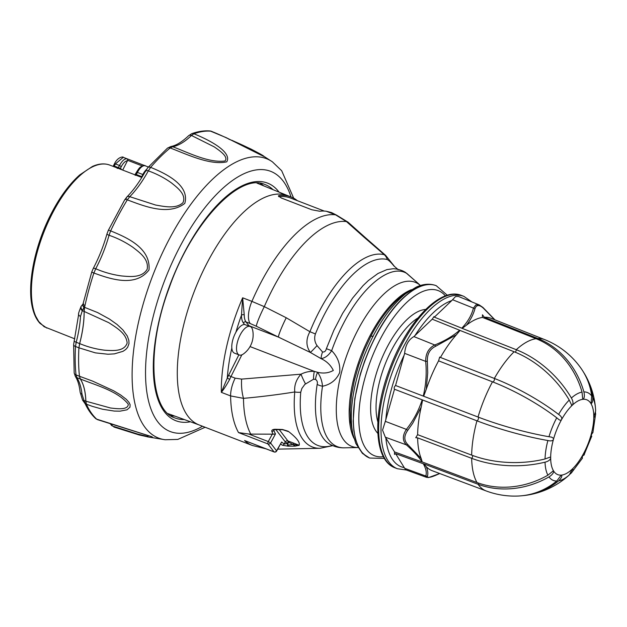 <?xml version="1.0" encoding="UTF-8"?>
<svg xmlns="http://www.w3.org/2000/svg" width="627" height="627" viewBox="0 0 627 627"><rect width="100%" height="100%" fill="white"/><g stroke="black" fill="none" stroke-linecap="round" stroke-linejoin="round"><path stroke-width="0.94" d="M228.784 139.17C244.405 145.252 266.702 157.001 263.63 156.366C250.228 149.618 227.052 137.438 211.095 131.208A156.609 66.924 111.1 0 0 193.892 133.786L191.47 135.471A74.409 31.797 -68.9 0 1 172.644 146.726C187.716 152.267 208.595 163.192 224.999 160.982C228.659 156.883 220.101 150.927 214.183 146.843L191.47 135.471A4.013 2.673 -134 0 0 188.609 135.722L191.682 133.716A4.013 3.401 70.2 0 1 193.892 133.786C209.481 140.033 232.39 152.079 226.739 161.837C210.233 165.677 186.219 154.023 170.191 147.964A156.609 66.924 111.1 0 0 150.645 167.354C166.257 173.71 189.989 185.286 184.785 203.407C168.177 216.26 143.332 205.781 127.297 199.864A156.609 66.924 111.1 0 0 116.638 218.776A156.609 66.924 111.1 0 0 110.634 230.885C126.309 237.28 150.864 247.736 149.007 269.939C135.322 287.817 109.89 278.835 93.885 273.019A156.609 66.924 111.1 0 0 84.951 305.631A156.609 66.924 111.1 0 0 84.582 307.348L84.159 311.447A4.013 2.461 179.6 0 1 84.12 311.431A74.409 31.797 -68.9 0 1 79.629 343.58L78.924 347.82A156.609 66.924 111.1 0 0 79.464 376.255L80.342 378.982A4.013 3.464 147.2 0 1 80.303 378.967A74.409 31.797 -68.9 0 1 85.821 401.178L86.416 404.219A156.609 66.924 111.1 0 0 86.839 405.144A156.609 66.924 111.1 0 0 96.66 419.142L152.063 436.776L152.667 437.544L149.704 437.27L139.1 434.942L113.848 427.003M83.485 303.719C82.435 304.33 82.678 305.49 84.214 307.206A6.678 3.927 99.1 0 1 83.994 307.583A4.013 2.061 -137.7 0 1 82.968 304.119L84.904 305.615L84.214 307.206L84.12 311.431L82.294 310.726L80.515 316.361A4.013 2.171 -176.6 0 1 78.657 314.386A4.013 2.171 -176.6 0 1 78.657 314.378A4.013 2.171 -176.6 0 1 78.665 314.292M80.515 316.361A74.409 31.797 -68.9 0 1 76.196 342.256L79.629 343.58A4.013 0.917 -165.3 0 0 79.668 343.596C87.952 347.044 96.401 349.255 105.022 350.234C112.821 350.697 124.193 351.723 127.14 343.087C126.552 333.36 116.05 327.435 108.785 322.678L84.159 311.447A74.409 31.797 -68.9 0 1 79.668 343.596L78.924 347.82L95.382 352.868L107.985 354.231L114.341 353.879L123.017 351.324L125.753 349.466L127.634 347.303L128.997 343.612L128.864 340.43L127.297 336.025L122.9 329.927L117.045 324.457L109.474 319.08L97.647 312.583L84.582 307.348M78.657 314.378L74.221 340.884A4.013 0.917 -165.3 0 0 76.196 342.256L75.491 346.496A156.609 66.924 111.1 0 0 76.032 374.93L79.464 376.255L80.303 378.967L76.862 377.634A74.409 31.797 -68.9 0 1 81.988 394.156L83.994 400.473A12.078 10.063 124.2 0 0 84.23 401.092L85.672 403.968M85.821 403.78A4.013 1.991 -43.8 0 1 85.727 403.78A4.013 1.991 -43.8 0 1 84.904 403.435L82.521 399.995A4.013 1.528 -25.3 0 0 83.994 400.473L85.821 401.178A4.013 2.555 178.2 0 0 85.868 401.194L110.477 407.989C117.617 408.867 128.19 410.129 128.284 404.227C117.868 390.927 95.171 385.009 80.342 378.982A74.409 31.797 -68.9 0 1 85.868 401.194L86.416 404.219L92.326 406.351L102.601 409.243L114.318 411.069L119.929 411.179L127.007 409.807L129.977 407.197L130.11 404.674L129.044 402.456L126.309 399.328L120.517 394.885L113.612 390.778L92.663 381.138L79.464 376.255M231.833 140.276L251.043 149.085L260.15 153.905L272.392 161.829A149.767 64.001 -68.9 0 0 168.475 240.643A149.767 64.001 -68.9 0 0 165.136 439.746A149.767 64.001 -68.9 0 1 165.136 439.746L177.841 439.417L205.139 427.261M263.63 185.827A124.922 53.389 111.1 0 0 260.26 183.327M170.591 415.67A124.922 53.389 111.1 0 0 174.768 416.077M111.23 424.354A74.409 31.797 -68.9 0 1 112.664 426.086L137.47 434.009L147.682 436.439L148.513 435.671M252.673 150.817L262.219 155.582L254.538 151.201L239.334 143.92M95.743 268.748C103.902 272.298 112.507 274.697 121.544 275.951C129.852 276.617 141.741 278.208 147.157 269.304C149.116 259.076 139.453 252.399 132.861 247.265C125.369 242.108 117.437 238.111 109.043 235.274A74.409 31.797 -68.9 0 1 95.743 268.748L93.885 273.019A4.013 0.439 -161.9 0 1 91.785 271.914L93.258 268.427A4.013 0.964 -152.2 0 1 95.743 268.748M188.609 135.722L188.609 135.722C181.924 142.031 175.999 145.636 170.842 146.522L170.842 146.522A4.013 3.511 -100.4 0 1 172.644 146.726L170.191 147.964A4.013 2.9 -129.3 0 0 167.409 148.199L147.862 167.589A4.013 2.32 -139.4 0 1 150.645 167.354L148.325 170.857A4.013 1.082 -151.3 0 0 145.809 170.599C139.915 181.313 133.614 190.091 126.913 196.933L126.913 196.933A4.013 2.586 -135.5 0 1 129.773 196.682L155.629 205.045C164.141 206.479 176.116 209.269 182.982 202.654C186.485 194.48 177.535 187.794 171.437 182.904C164.423 177.88 156.719 173.867 148.325 170.857A74.409 31.797 -68.9 0 1 129.773 196.682L127.297 199.864A4.013 1.419 -148.6 0 0 124.726 199.794L108.291 230.391L106.966 233.942C103.58 245.972 99.011 257.462 93.258 268.427M85.084 403.561C87.882 409.596 91.385 414.565 95.578 418.483L95.578 418.483A4.013 3.582 132.8 0 0 96.66 419.142L97.546 419.667M111.151 424.981A4.013 3.503 143.8 0 0 112.664 426.086L110.462 424.103M108.291 230.391A4.013 0.611 -154.7 0 1 110.634 230.885L109.043 235.274A4.013 0.799 -164.4 0 1 106.966 233.942M211.832 131.404L211.095 131.208A4.013 3.605 95.1 0 0 210.163 130.98L226.198 137.65L260.761 154.971M167.409 148.199L170.842 146.522M91.785 271.914L82.96 304.158M86.056 404.078L86.792 405.12L85.147 403.678M83.994 307.583L82.505 310.24A11.78 6.058 149.6 0 0 82.294 310.726A4.013 2.97 -146.9 0 1 81.087 306.446A4.013 2.97 -146.9 0 1 81.095 306.438A4.013 2.97 -146.9 0 1 81.291 306.188M84.998 403.514A4.013 2.304 -43.3 0 0 85.084 403.623A4.013 2.304 -43.3 0 0 85.781 404.023M82.874 400.684A4.013 1.552 -29.3 0 0 84.23 401.092M82.505 310.24A4.013 2.837 -143 0 1 81.455 305.921L81.087 306.446C78.908 311.838 78.101 314.48 78.657 314.386M82.521 399.995L80.131 392.102A4.013 2.806 -6.4 0 0 81.988 394.156M435.514 475.399A2.006 0.901 -113.2 0 0 435.616 475.368A2.006 0.901 -113.2 0 0 435.71 475.313C429.942 477.727 427.183 477.993 427.426 476.128C428.21 473.55 427.833 470.43 426.305 466.754L423.742 463.862L478.072 484.263A81.102 69.793 -31.9 0 0 548.986 476.928C552.034 474.968 553.61 473.056 553.719 471.175L553.1 470.846M522.597 495.675A81.102 71.682 -95.6 0 0 526.86 495.173A81.102 71.682 -95.6 0 0 558.649 480.846C561.134 478.417 562.153 476.489 561.721 475.07L561.189 475.148M569.919 474.224A81.102 54.369 -133.6 0 0 571.448 472.868C573.094 470.775 573.462 469.427 572.545 468.816L569.285 474.929A81.102 54.369 46.4 0 1 568.618 475.54A81.126 81.126 0 0 1 526.86 495.173M582.632 455.805A81.102 22.478 -151.1 0 0 583.941 455.139C584.725 454.097 584.505 453.744 583.282 454.097L582.773 455.006A40.128 17.148 111.1 0 1 572.545 468.816L571.965 469.372A40.128 17.148 111.1 0 1 561.721 475.07M592.797 432.411L590.767 435.867A40.128 17.148 111.1 0 1 583.282 454.097L583.235 454.136M595.634 410.763A47.127 20.142 111.1 0 0 595.501 408.326L595.65 411.014L593.785 417.088C594.827 417.402 595.446 416.359 595.634 413.961A81.102 49.204 -0 0 0 595.462 412.441M544.581 339.568L491.043 318.312A81.682 34.908 111.1 0 0 484.326 317.254L482.461 314.785L482.445 317.403L536.046 338.698A81.102 71.682 84.4 0 1 582.028 392.087L582.734 399.328L583.235 399.274C584.466 397.839 584.685 395.378 583.894 391.906A81.102 71.682 -95.6 0 0 537.919 338.517A81.126 34.673 111.1 0 1 544.581 339.568A81.126 81.126 0 0 1 581.362 368.817A81.102 69.793 148.1 0 1 591.692 396.005L591.034 403.694A40.128 17.148 111.1 0 1 593.785 416.226L593.785 417.088A40.128 17.148 111.1 0 1 591.057 434.84M583.235 399.274A40.128 17.148 111.1 0 1 590.744 403.224L591.034 403.694C592.311 403.028 592.891 401.045 592.774 397.745A81.102 69.793 -31.9 0 0 585.524 375.51A81.102 69.793 -31.9 0 0 583.494 372.125M435.616 346.292A2.006 0.917 -112.6 0 0 434.762 344.975C428.633 348.103 425.615 353.573 425.686 361.379L427.348 361.246C427.089 354.067 429.848 349.082 435.616 346.292L456.393 334.779L460.038 330.445L514.109 351.755A81.102 54.369 46.4 0 1 569.23 400.065L571.918 405.575L572.498 405.018C573.399 403.216 573.031 400.872 571.393 398.004A81.102 54.369 -133.6 0 0 516.272 349.701L462.201 328.391L466.504 325.139C470.548 319.95 473.346 314.511 474.921 308.837A2.006 1.567 15.8 0 0 473.44 308.116L475.807 304.918L479.2 304.91M427.348 361.246L427.724 372.759L426.25 389.289A81.682 34.908 -68.9 0 1 438.587 360.838L492.477 381.819A81.102 22.478 28.9 0 1 556.737 417.794L559.315 419.918L561.181 420.302L561.682 419.385C562.074 417.715 561.047 416.062 558.602 414.416A81.102 22.478 -151.1 0 0 494.35 378.442L440.46 357.461A81.682 34.908 -68.9 0 1 456.393 334.779M422.183 399.83L394.501 389.242L385.323 421.344L406.382 429.377C413.326 420.662 418.593 410.81 422.183 399.83L476.943 420.819A81.102 15.432 15.8 0 0 547.88 440.522C550.765 441.236 552.606 440.914 553.406 439.551L553.696 438.524L551.697 437.152L548.954 436.729A81.102 15.432 -164.2 0 1 478.025 417.026L395.559 385.495L404.627 353.354C405.403 345.265 408.49 339.677 413.898 336.581L434.762 344.975C444.582 341.033 452.874 336.127 459.638 330.241L432.23 319.19L413.898 336.581M550.671 458.172L550.671 457.31L549.871 457.201L545.043 458.98A81.102 49.204 180 0 1 471.669 455.124L417.629 434.668A81.682 34.908 -68.9 0 1 421.203 407.08L412.629 423.405L407.73 430.349C403.882 435.836 403.882 440.554 407.738 444.488A2.006 1.27 -48 0 1 406.398 444.888C413.35 451.056 418.624 456.769 422.23 462.028L421.234 458.611A81.682 34.908 -68.9 0 1 417.637 437.865L471.669 458.321A81.102 49.204 -0 0 0 545.043 462.17C548.233 461.362 550.114 460.03 550.671 458.172A40.128 17.148 111.1 0 0 553.429 470.705L547.904 475.188A81.102 69.793 148.1 0 1 476.99 482.524L422.661 462.13M582.632 399.046L582.734 399.328A40.128 17.148 111.1 0 0 572.498 405.018M571.393 405.128L571.918 405.575A40.128 17.148 111.1 0 0 561.682 419.385M583.941 455.139L591.723 436.204A81.102 15.432 15.8 0 0 590.987 434.981M591.723 436.204C591.669 437.207 591.347 437.097 590.767 435.867L590.775 436.094M592.86 432.826L595.634 413.961M582.773 455.006L582.075 458.517M571.448 472.868L582.459 458.141M553.719 471.175A40.128 17.148 111.1 0 0 561.22 475.117L556.776 481.027A81.102 71.682 84.4 0 1 518.317 496.02A81.126 81.126 0 0 1 486.16 490.941L432.222 470.72A81.682 34.908 -68.9 0 1 426.305 466.754M414.855 335.743A89.159 38.106 -68.9 0 1 451.73 300.607L455.508 296.579L458.321 296.414L479.208 304.91L482.923 307.426A2.006 1.262 132.9 0 1 483.198 308.022C479.122 304.487 476.355 304.761 474.921 308.837M451.73 300.607L434.354 317.16L461.801 328.187C467.718 321.972 471.598 315.287 473.44 308.116L452.576 299.722M404.627 353.354L425.686 361.379C426.815 373.159 426.007 384.712 423.264 396.037M427.426 476.128A2.006 1.92 -164 0 1 425.772 476.026C426.893 472.813 426.07 468.722 423.311 463.768L395.613 453.65L404.705 468.338L425.772 476.026L426.493 477.335L405.935 469.858L404.705 468.338M385.323 421.344L382.548 430.138L385.331 437.199L394.548 451.934L422.23 462.028M494.734 319.778L483.198 308.022M423.742 463.862L423.311 463.768M385.331 437.199L406.398 444.888C402.362 440.671 402.354 435.499 406.382 429.377A2.006 0.674 37.6 0 0 407.73 430.349M422.614 399.979L421.203 407.08M460.038 330.445L459.638 330.241M395.613 453.65L394.508 454.395L394.548 451.934M394.501 389.242L394.461 389.234C393.85 388.035 394.218 386.788 395.559 385.495M432.23 319.19L434.017 316.557L434.354 317.16M426.25 389.289L423.687 396.186M482.445 317.403L482.453 317.434A81.682 34.908 111.1 0 0 466.512 325.139M484.326 317.254L537.919 338.517A2.006 0.854 111.6 0 1 537.582 339.332M417.629 434.668L415.74 437.717L417.637 437.865M421.234 458.611L407.738 444.488M437.278 472.609L437.717 472.774M435.71 475.313L439.723 473.526L428.617 477.547L426.509 477.335M461.801 328.187L462.201 328.391M440.46 357.461L439.699 357.053L438.587 360.838M122.68 170.066L127.681 160.316L127.453 158.945L123.276 157.33L115.392 163.921L119.459 165.489L118.354 167.613L120.376 168.381L120.227 169.125M127.344 158.897L145.166 165.779L127.453 158.945C124.953 158.239 122.289 160.426 119.459 165.489L121.285 166.633L120.376 168.381A88.963 38.02 -68.9 0 1 121.912 169.776M141.294 177.253A1.607 0.69 -68.9 0 0 141.726 176.634L142.831 174.51A12.046 5.149 -68.9 0 1 146.459 169.502M113.855 166.664A1.607 0.69 111.1 0 0 114.286 166.045L113.228 166.421M135.62 174.259L136.31 174.541L135.62 174.259M247.453 441.627L244.593 440.53A122.9 52.519 111.1 0 0 252.36 445.483L199.049 424.91A122.9 52.519 -68.9 0 1 194.299 291.343A122.9 52.519 -68.9 0 1 287.55 195.6L290.936 196.909A122.9 52.519 -68.9 0 1 297.347 200.671M243.519 353.887A15.26 6.521 -68.9 0 1 239.216 354.976A15.26 6.521 -68.9 0 1 238.628 338.384A15.26 6.521 -68.9 0 1 250.212 326.495A15.26 6.521 -68.9 0 1 252.665 330.186A23.52 23.52 0 0 1 243.519 353.887M239.216 354.976L234.474 353.142A15.26 6.521 -68.9 0 1 231.825 348.032A15.26 6.521 -68.9 0 1 235.885 332.279A15.26 6.521 -68.9 0 1 244.538 324.48L250.212 326.495M278.788 196.666L279.07 195.553L278.341 195.93L281.296 197.991L311.784 209.755L319.723 211.244A122.9 52.519 -68.9 0 1 326.299 211.252L328.376 211.942M279.07 195.553A122.9 52.519 -68.9 0 1 290.936 196.909M229.717 379.288L227.272 378.199L221.339 392.345C223.957 389.14 226.755 384.782 229.717 379.288A20.08 8.582 -68.9 0 1 230.979 376.537L235.164 378.159A20.08 8.582 111.1 0 0 230.603 395.927L243.48 398.357A120.478 51.485 111.1 0 0 250.753 434.096A39.893 35.183 -41.1 0 1 248.77 434.033L268.285 441.573L270.566 442.999L275.465 433.947L273.09 434.245A110.948 48.263 113.2 0 1 271.812 431.423C271.569 430.091 272.659 429.377 275.088 429.276L275.559 429.283A2.006 0.627 90.7 0 0 275.888 429.613L275.425 429.613A2.006 0.627 -89.3 0 1 275.088 429.276M241.607 379.108C241.223 385.997 241.85 392.416 243.48 398.357C261.028 396.773 278.114 394.642 294.745 391.961C294.126 385.425 296.21 379.5 300.999 374.186L241.607 379.108L235.164 378.159M328.07 211.824L336.433 215.053A20.08 8.582 111.1 0 0 335.57 214.834L346.488 221.605A120.478 51.485 111.1 0 0 264.288 306.65L286.241 317.756A20.08 1.952 116.2 0 0 278.412 337.083L310.373 352.468C305.952 346.245 305.796 339.325 309.903 331.707A102.695 43.89 -68.9 0 1 384.312 254.727L364.083 237.218A20.08 6.388 -48.2 0 1 365.549 237.798L348.063 222.193A20.08 6.395 131.7 0 0 346.488 221.605L364.083 237.218M336.331 215.014L331.589 212.592L326.299 211.252L335.57 214.834A122.9 52.519 111.1 0 0 251.913 301.383L264.288 306.65A20.08 1.975 116.2 0 0 256.349 326.244L278.412 337.083L248.888 325.687L246.003 321.917A20.08 8.582 111.1 0 1 244.24 314.848L242.649 297.801A122.9 52.519 111.1 0 0 221.339 392.345L230.603 395.927A122.9 52.519 111.1 0 0 238.534 432.591L248.77 434.033M326.299 211.252L329.536 212.388M244.24 314.848A2.006 1.215 -0 0 0 241.473 315.216L242.649 297.801L251.913 301.383A20.08 8.582 111.1 0 0 250.197 323.532L246.003 321.917A2.006 1.756 142.6 0 0 243.409 322.999L244.538 324.48M295.176 446.134L288.444 446.173A2.006 0.666 -89.9 0 1 287.997 445.17A2.006 0.666 -89.9 0 1 287.965 443.501A2.006 0.854 111.1 0 0 288.404 442.066A2.006 0.854 111.1 0 0 288.248 441.047L299.142 445.248L295.176 446.134L292.864 444.402L299.04 445.476M285.426 430.428L288.835 431.744C296.759 437.983 300.2 442.482 299.142 445.248M288.444 446.165L287.981 446.165A2.006 0.666 -89.9 0 1 287.503 443.493L284.172 443.994L285.301 441.917A2.006 1.756 142.6 0 1 287.864 440.899L288.248 441.047M279.148 429.487L287.864 440.899A2.006 0.854 111.1 0 1 287.581 443.344L285.301 441.917L275.904 429.613M275.425 429.613L273.936 429.793M273.889 429.895L273.819 430.42A2.006 1.662 157.6 0 1 271.812 431.423M287.981 446.165L282.346 445.225A2.006 1.803 -56.5 0 0 284.172 443.994L281.641 442.035L276.601 451.103A2.006 0.494 30.3 0 0 276.531 450.805A2.006 1.787 133.2 0 1 274.015 451.879A2.006 0.854 111.1 0 0 274.14 451.965A2.006 0.854 111.1 0 0 274.383 451.981M287.997 445.17L292.864 444.402L288.404 442.066M293.695 443.148L292.864 444.402M288.835 431.744L282.996 429.808M288.161 431.227L282.479 429.495L275.559 429.283M282.346 445.225A110.948 48.263 -66.8 0 1 280.716 444.041M238.534 432.591L267.956 443.947A2.006 0.854 -68.9 0 1 268.285 441.573L272.29 434.166L273.09 434.245M272.29 434.166L250.753 434.096M244.593 440.53L274.015 451.879L267.956 443.947A2.006 1.716 -29.1 0 0 270.566 442.999L276.531 450.805L281.641 442.035M332.772 445.656L320.013 448.297A102.695 43.89 -68.9 0 1 294.745 391.961A12.046 6.121 4.9 0 0 300.748 392.22L301.877 388.458L304.808 384.414L313.547 379.225A12.046 4.381 -84.2 0 1 314.331 371.388L317.552 372.297C320.405 376.302 322.059 380.95 322.513 386.248A93.392 39.916 111.1 0 0 344.231 447.819C338.909 447.929 333.956 446.628 329.371 443.924A93.972 40.159 111.1 0 1 317.16 384.461A12.046 4.945 8.8 0 0 322.513 386.248C330.656 384.516 336.385 379.946 339.693 372.532C340.445 364.24 337.773 356.959 331.667 350.681C328.642 355.399 325.107 358.048 321.071 358.644L310.373 352.468A12.046 0.815 132 0 0 317.043 345.602C314.613 341.981 314.064 338.102 315.405 333.972A12.046 0.423 -158 0 0 309.903 331.707L286.241 317.756M406.79 273.38L418.248 283.49L406.492 273.262A12.046 10.878 -61.9 0 0 404.399 271.757L406.492 273.262C390.449 263.81 362.602 286.014 343.471 323.508A93.392 39.916 111.1 0 0 331.667 350.681L326.369 348.675C325.774 351.136 324.504 352.233 322.544 351.974A12.046 4.828 113.1 0 0 321.071 358.644C326.691 361.254 330.774 365.18 333.313 370.439C328.673 373.073 323.414 373.692 317.552 372.297A12.046 5.047 108.4 0 0 315.491 379.39L313.547 379.225M315.491 379.39C317.207 380.565 317.764 382.251 317.16 384.461M322.544 351.974L317.043 345.602M393.968 266.013L397.753 269.257L393.968 266.013C391.264 262.682 389.053 260.518 387.337 259.547A12.046 10.878 -75.5 0 0 384.312 254.727L385.581 255.322L365.549 237.798M418.248 283.49L420.411 285.528A87.968 37.596 111.1 0 0 348.455 350.838A87.968 37.596 111.1 0 0 357.884 447.545L344.231 447.819M305.459 383.787A12.046 1.763 -115 0 1 300.999 374.186C305.333 372.038 309.777 371.106 314.331 371.388L250.04 346.574M404.399 271.757A12.046 10.878 -61.9 0 0 404.391 271.757C403.882 271.562 402.581 270.449 396.852 269.061L393.411 268.709L386.898 269.602L377.948 273.505L368.386 280.535L363.064 285.622L352.578 298.131L342.679 313.273L333.815 330.374L326.369 348.675M394.101 265.95L385.597 255.33M324.308 211.08L290.505 198.03A121.693 52.01 111.1 0 0 278.811 196.682M352.688 432.92L350.571 421.987L350.179 409.392L351.473 395.269L354.38 380.275L358.84 364.749L364.663 349.427L370.902 336.237A85.546 36.562 -68.9 0 1 406.711 292.887M273.058 189.675A125.094 53.46 111.1 0 0 264.68 184.416C239.859 172.668 191.627 222.797 169.071 288.185C146.169 348.816 150.166 410.144 174.604 417.825A125.094 53.46 111.1 0 0 184.338 419.557M290.983 196.925A139.468 59.604 111.1 0 0 206.612 205.562A139.468 59.604 111.1 0 0 145.558 375.745A139.468 59.604 111.1 0 0 202.49 426.235M190.436 421.775A127.352 54.424 -68.9 0 1 153.317 369.773A127.352 54.424 -68.9 0 1 201.353 224.56A127.352 54.424 -68.9 0 1 279.062 192.128M147.862 167.589L145.809 170.599A4.013 1.082 -151.3 0 0 145.942 171.226M124.726 199.794L126.913 196.933A4.013 2.586 -135.5 0 0 126.395 198.438M80.131 392.102C79.323 385.291 77.724 380.064 75.35 376.419L74.174 372.869L73.633 344.505A4.013 2.187 3.3 0 0 75.491 346.496L78.924 347.82M74.174 372.869A4.013 2.798 -6.2 0 0 76.032 374.93L76.862 377.634A4.013 3.464 -32.8 0 1 75.35 376.419M85.734 403.953L86.416 404.219M561.181 420.302A40.128 17.148 111.1 0 0 553.696 438.524M553.406 439.551A40.128 17.148 111.1 0 0 550.671 457.31M547.88 440.522A47.127 20.142 111.1 0 0 545.043 458.98M556.737 417.794A47.127 20.142 111.1 0 0 548.954 436.729M478.33 417.143A2.006 0.846 111 0 1 478.268 419.204A2.006 0.846 111 0 1 476.943 420.819A81.126 34.673 111.1 0 0 471.669 455.124M492.477 381.819A81.126 34.673 111.1 0 0 478.025 417.026M582.028 392.087A47.127 20.142 111.1 0 0 571.393 398.004M569.23 400.065A47.127 20.142 111.1 0 0 558.602 414.416M536.046 338.698A81.126 34.673 111.1 0 0 516.272 349.701A2.006 0.846 111.5 0 1 515.261 352.217M514.109 351.755A81.126 34.673 111.1 0 0 494.35 378.442A2.006 0.846 111.3 0 1 494.186 380.448A2.006 0.846 111.3 0 1 492.94 382M585.524 375.51A81.126 81.126 0 0 1 595.501 408.326A47.127 20.142 111.1 0 0 592.774 397.745M591.692 396.005A47.127 20.142 111.1 0 0 583.894 391.906M558.649 480.846A47.127 20.142 111.1 0 0 569.285 474.929M545.043 462.17A47.127 20.142 111.1 0 0 547.904 475.188M548.986 476.928A47.127 20.142 111.1 0 0 556.776 481.027M472.711 455.516A2.006 0.846 110.7 0 1 471.669 458.321A81.126 34.673 111.1 0 0 476.99 482.524M478.511 483.072A2.006 0.854 110.6 0 1 478.072 484.263A81.126 34.673 111.1 0 0 486.16 490.941M404.313 467.632A89.159 38.106 -68.9 0 1 385.848 437.952M385.832 419.776A89.159 38.106 -68.9 0 1 404.227 354.96M378.637 428.923A92.373 39.477 -68.9 0 1 408.083 333.689A92.373 39.477 -68.9 0 1 461.519 295.458C440.295 286.461 407.276 321.69 390.049 367.806C372.43 413.115 373.512 460.281 395.002 467.813A92.373 39.477 -68.9 0 1 378.637 428.923M395.002 467.813L397.369 468.73A92.373 39.477 -68.9 0 1 381.004 429.84A92.373 39.477 -68.9 0 1 410.458 334.606A92.373 39.477 -68.9 0 1 463.886 296.367L461.519 295.458M141.82 177.457L109.78 165.089A87.357 37.33 111.1 0 0 50.521 217.067A87.357 37.33 111.1 0 0 35.715 316.227L38.741 321.565L44.149 326.722L74.746 338.839M141.726 176.634L136.31 174.541L137.415 172.417L136.459 172.3C138.308 169.251 139.664 167.48 140.526 167.001C143.285 165.457 144.876 165.058 145.299 165.826L145.409 165.873A12.046 5.149 111.1 0 0 145.299 165.826A12.046 5.149 111.1 0 0 137.415 172.417L142.831 174.51M127.681 160.316L142.274 165.943M127.508 160.786A10.44 4.46 111.1 0 0 121.285 166.633M117.241 168.459L118.354 167.613L114.286 166.045L115.392 163.921L114.443 163.804C118.072 156.248 123.88 156.703 123.276 157.33M135.197 175.388L136.31 174.541M231.825 348.032A118.879 50.803 111.1 0 0 227.272 378.199A22.086 9.436 -68.9 0 1 228.667 375.173A2.006 0.4 26.6 0 0 230.979 376.537L241.85 354.835M228.667 375.173L238.848 354.835M235.885 332.279A118.879 50.803 111.1 0 1 241.473 315.216A22.094 9.444 111.1 0 0 243.409 322.999M256.349 326.244L250.197 323.532M247.884 325.601A2.006 1.756 142.6 0 1 248.888 325.687A16.067 6.866 111.1 0 1 249.162 326.095M275.465 433.947L273.819 430.42L274.203 429.769M332.349 445.476A99.293 42.432 -68.9 0 1 300.748 392.22M315.405 333.972A99.293 42.432 -68.9 0 1 387.337 259.547M377.862 421.916A63.813 27.274 -68.9 0 1 391.546 350.109A63.813 27.274 -68.9 0 1 417.982 317.944M377.854 433.382A67.692 28.928 -68.9 0 1 387.047 347.319A67.692 28.928 -68.9 0 1 425.686 309.44M445.436 295.913A88.501 37.824 111.1 0 0 380.307 339.058A88.501 37.824 111.1 0 0 383.395 456.675M436.133 285.661A92.373 39.477 111.1 0 0 436.031 285.622L436.031 285.622A92.373 39.477 111.1 0 0 375.589 336.182L369.46 349.043L364.522 361.371L360.384 373.919L354.804 398.623L353.173 421.117L353.894 430.945L355.619 439.558L358.33 446.761L361.951 452.412L366.419 456.401L369.711 458.055L384.382 458.423M369.515 457.976L362.445 453.423L355.83 443.485L352.907 434.017C350.736 423.421 350.759 410.944 352.962 396.593C355.062 383.168 358.809 369.554 364.193 355.744C375.393 327.897 389.21 307.214 405.653 293.702L416.156 287.166C423.201 283.898 429.824 283.38 436.031 285.622L436.227 285.693A92.373 39.477 111.1 0 0 375.785 336.26A92.373 39.477 111.1 0 0 369.711 458.055M411.367 289.721A85.546 36.562 111.1 0 0 361.003 355.681A85.546 36.562 111.1 0 0 353.996 438.367M373.245 336.213L370.902 336.237M147.259 436.823L165.136 439.746M95.578 418.483L97.475 419.643L148.803 435.773M293.687 198.187L281.688 170.74L272.392 161.829M191.682 133.716C198.093 131.396 204.253 130.479 210.163 130.98M83.054 304.017L81.455 305.921M74.229 340.884L73.633 344.505M494.962 319.864L482.923 307.426M397.369 468.73L406.351 470.015M463.886 296.367L471.81 301.893M148.364 167.009L145.299 165.826M114.443 163.804L113.103 166.374M134.923 174.792L136.459 172.3M287.754 195.679L256.937 183.1M199.253 424.988L167.981 413.608M109.78 165.089C104.537 163.145 98.752 163.608 92.42 166.469L79.762 174.894C68.719 184.683 58.734 198.532 49.815 216.44C34.093 247.869 26.812 286.359 32.62 308.437C34.187 314.785 36.672 319.786 40.073 323.43L46.876 328.078M336.433 215.053L348.063 222.193M285.348 430.412L286.523 430.741M281.985 429.73L282.534 429.707M275.896 429.613L281.884 429.707M252.36 445.483L266.075 448.846M246.019 441.11L274.14 451.965A2.006 2.006 0 0 0 276.601 451.103M396.86 269.061L398.388 269.696M320.013 448.297L277.753 449.128M436.227 285.693L447.349 295.278"/></g></svg>
